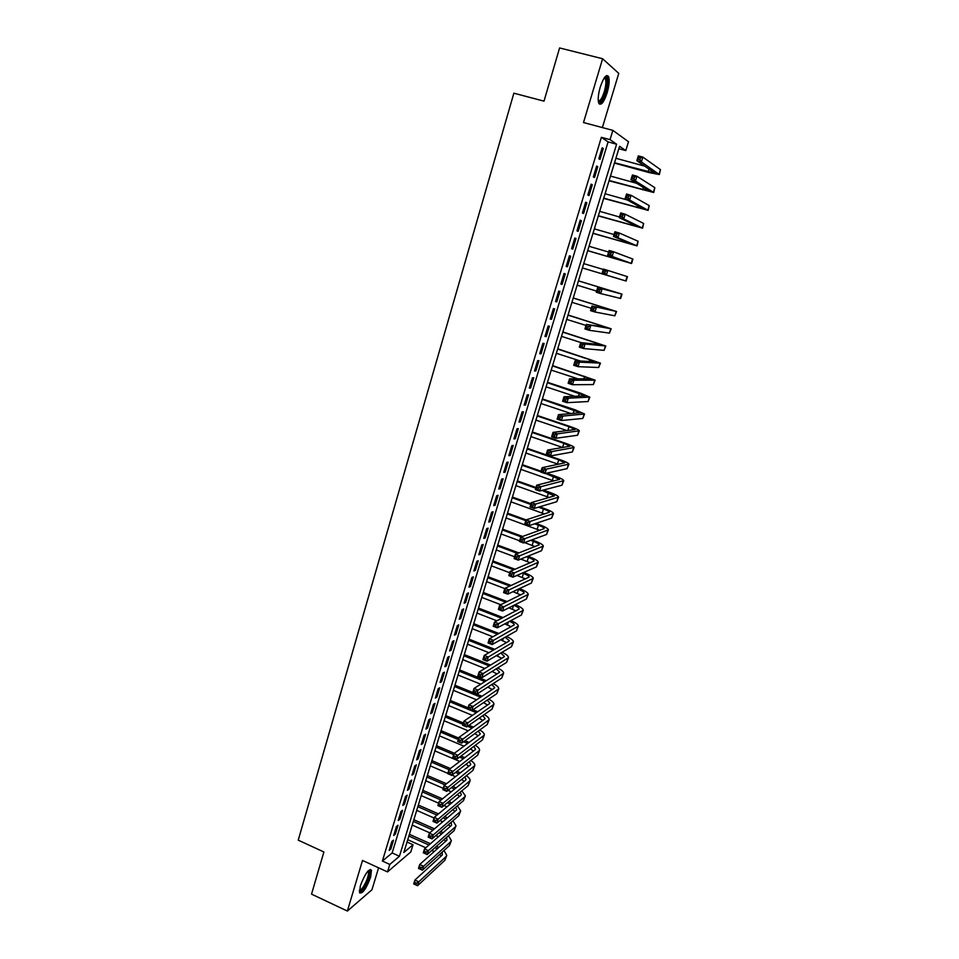 <?xml version="1.0" encoding="UTF-8"?>
<svg xmlns="http://www.w3.org/2000/svg" width="959" height="959" viewBox="0 0 959 959"><rect width="100%" height="100%" fill="white"/><g stroke="black" fill="none" stroke-linecap="round" stroke-linejoin="round"><path stroke-width="1.44" d="M370.654 877.137L371.481 870.161C368.58 868.722 364.876 873.937 360.356 885.804L359.541 892.733C362.49 894.112 366.194 888.921 370.654 877.137M607.143 92.807C609.193 85.531 609.696 80.16 608.629 76.684C606.412 73.795 603.619 77.283 600.226 87.125C598.188 94.426 597.697 99.784 598.764 103.188C600.993 106.053 603.786 102.589 607.143 92.807M413.017 844.723L410.812 851.928L387.52 871.911L389.798 864.431L399.447 856.243L616.601 144.21L610.032 139.642L612.861 130.376L628.505 141.74L625.795 150.587L619.586 146.271L403.835 852.515L413.017 844.723L407.036 842.038M602.372 127.583L618.759 73.375L602.612 58.739L559.588 47.95L544.005 101.151L513.868 93.191L298.237 840.156L323.89 851.976L311.531 894.136L347.362 911.05L371.96 889.76L378.589 867.823M618.843 148.705L625.795 150.587M391.895 841.463L389.186 850.405L390.804 849.075L393.502 840.156L391.895 841.463M396.427 826.502L393.705 835.493L395.312 834.198L398.033 825.231L396.427 826.502M400.982 811.47L398.249 820.496L399.843 819.25L402.576 810.247L400.982 811.47M405.561 796.378L402.804 805.44L404.398 804.229L407.143 795.191L405.561 796.378M410.152 781.213L407.395 790.324L408.978 789.149L411.735 780.063L410.152 781.213M414.779 765.977L411.998 775.124L413.569 773.997L416.338 764.862L414.779 765.977M419.419 750.657L416.626 759.852L418.196 758.773L420.977 749.602L419.419 750.657M424.082 735.277L421.277 744.52L422.835 743.477L425.628 734.258L424.082 735.277M428.757 719.825L425.952 729.116L427.486 728.109L430.303 718.854L428.757 719.825M433.468 704.302L430.639 713.628L432.173 712.669L434.99 703.367L433.468 704.302M438.191 688.706L435.35 698.08L436.872 697.157L439.713 687.819L438.191 688.706M442.95 673.038L440.097 682.448L441.608 681.573L444.449 672.187L442.95 673.038M447.721 657.299L444.856 666.745L446.355 665.918L449.208 656.483L447.721 657.299M452.516 641.475L449.639 650.969L451.126 650.19L454.003 640.708L452.516 641.475M457.335 625.58L454.434 635.122L455.921 634.379L458.81 624.86L457.335 625.58M462.166 609.612L459.265 619.202L460.74 618.507L463.641 608.941L462.166 609.612M467.033 593.561L464.12 603.199L465.571 602.552L468.483 592.938L467.033 593.561M471.924 577.438L468.987 587.124L470.437 586.524L473.362 576.862L471.924 577.438M476.839 561.243L473.89 570.977L475.316 570.413L478.265 560.715L476.839 561.243M481.766 544.964L478.805 554.746L480.231 554.23L483.192 544.484L481.766 544.964M486.728 528.613L483.744 538.431L485.158 537.963L488.131 528.169L486.728 528.613M491.703 512.178L488.718 522.044L490.121 521.624L493.106 511.782L491.703 512.178M496.714 495.659L493.705 505.585L495.096 505.213L498.093 495.323L496.714 495.659M501.737 479.068L498.716 489.042L500.107 488.718L503.115 478.781L501.737 479.068M506.796 462.394L503.763 472.415L505.129 472.14L508.162 462.154L506.796 462.394M511.878 445.647L508.821 455.705L510.176 455.477L513.221 445.444L511.878 445.647M516.985 428.805L513.916 438.922L515.259 438.743L518.316 428.661L516.985 428.805M522.104 411.891L519.023 422.044L520.353 421.924L523.434 411.795L522.104 411.891M527.258 394.88L524.165 405.094L525.484 405.022L528.577 394.844L527.258 394.88M532.437 377.798L529.332 388.059L530.639 388.035L533.743 377.81L532.437 377.798M537.651 360.632L534.523 370.941L535.817 370.977L538.934 360.692L537.651 360.632M542.878 343.37L539.737 353.739L541.02 353.823L544.149 343.49L542.878 343.37M548.128 326.036L544.976 336.453L546.246 336.585L549.387 326.204L548.128 326.036M553.415 308.606L550.238 319.071L551.497 319.263L554.662 308.834L553.415 308.606M558.725 291.092L555.537 301.617L556.771 301.857L559.96 291.38L558.725 291.092M564.06 273.495L560.859 284.068L562.082 284.367L565.283 273.83L564.06 273.495M569.418 255.813L566.194 266.434L567.416 266.794L570.629 256.197L569.418 255.813L570.629 256.197M574.813 238.036L571.576 248.705L572.775 249.124L575.999 238.479L574.813 238.036M580.219 220.162L576.97 230.891L578.157 231.371L581.406 220.666L580.219 220.162M585.661 202.205L582.401 212.994L583.575 213.521L586.836 202.769L585.661 202.205M591.14 184.164L587.855 195.001L589.006 195.588L592.29 184.787L591.14 184.164M596.63 166.027L593.333 176.924L594.484 177.559L597.769 166.698L596.63 166.027M601.377 137.317L382.389 861.05L392.147 852.935L608.09 141.908L601.377 137.317L610.032 139.642M602.156 147.794L598.848 158.738L599.974 159.446L603.283 148.537L602.156 147.794M387.52 871.911L362.514 860.451L347.362 911.05M382.389 861.05L389.798 864.431M602.612 58.739L583.504 122.548L612.861 130.376M608.09 141.908L616.601 144.21M392.147 852.935L399.447 856.243M602.036 148.189L603.283 148.537M596.534 166.363L597.769 166.698M591.056 184.44L592.29 184.787M585.601 202.421L586.836 202.769M580.183 220.318L581.406 220.666M574.777 238.12L575.999 238.479M566.206 266.422L567.416 266.794M560.871 283.996L562.082 284.367M555.573 301.486L556.771 301.857M550.298 318.891L551.497 319.263M545.048 336.201L546.246 336.585M539.821 353.439L541.02 353.823M534.631 370.582L535.817 370.977M529.452 387.652L530.639 388.035M524.309 404.626L525.484 405.022M519.191 421.528L520.353 421.924M514.084 438.347L515.259 438.743M509.013 455.081L510.176 455.477M503.966 471.732L505.129 472.14M498.944 488.299L500.107 488.718M493.945 504.794L495.096 505.213M488.97 521.205L490.121 521.624M484.019 537.543L485.158 537.963M479.092 553.799L480.231 554.23M474.19 569.982L475.316 570.413M469.299 586.081L470.437 586.524M464.444 602.108L465.571 602.552M459.613 618.064L460.74 618.507M454.794 633.935L455.921 634.379M450.011 649.746L451.126 650.19M445.24 665.462L446.355 665.918M440.493 681.118L441.608 681.573M435.77 696.702L436.872 697.157M431.071 712.213L432.173 712.669M426.395 727.641L427.486 728.109M421.732 743.009L422.835 743.477M417.105 758.305L418.196 758.773M412.49 773.517L413.569 773.997M407.899 788.67L408.978 789.149M403.319 803.762L404.398 804.229M398.764 818.77L399.843 819.25M394.245 833.719L395.312 834.198M389.726 848.595L390.804 849.075M614.551 162.742L654.949 173.231L636.848 160.656L638.322 155.873L642.854 157.096L641.367 161.891L659.336 174.526L649.099 172.584L614.443 163.09M615.906 158.283L644.892 166.195M640.504 157.779L638.682 157.288L638.095 159.206L639.905 159.697L640.504 157.779L642.854 157.096L660.463 169.623L659.348 174.466M639.905 159.697L641.367 161.891L636.848 160.656L638.095 159.206M638.682 157.288L638.322 155.873M604.745 77.235L605.656 77.104C607.67 78.77 607.562 83.769 605.345 92.088C602.696 99.94 600.37 103.104 598.344 101.57M598.272 100.899C600.166 101.186 602.18 98.118 604.29 91.692C605.932 85.854 606.316 81.551 605.453 78.782L604.338 77.787M599.207 103.944C601.461 102.961 603.643 99.125 605.788 92.448C607.814 85.219 608.306 79.873 607.239 76.432L606.675 75.545M368.568 870.472L369.047 870.532C370.474 873.469 368.819 879.115 364.108 887.447C361.819 890.827 360.236 892.002 359.349 890.971M359.409 890.228C360.344 890.443 361.675 889.245 363.413 886.643C367.165 880.254 368.843 875.219 368.46 871.551L368.052 871M359.613 892.913L364.06 888.418C368.7 880.494 370.785 874.26 370.306 869.717L370.174 869.417M609.133 180.484L649.351 191.201L630.95 179.753L632.425 174.994L636.932 176.24L635.457 180.999L653.726 192.507L609.037 180.783M610.475 176.06L636.776 183.349M634.582 176.935L632.772 176.444L632.185 178.35L633.995 178.853L634.582 176.935L636.932 176.24L654.829 187.664L653.738 192.447M633.995 178.853L635.457 180.999L630.95 179.753L632.185 178.35M632.772 176.444L632.425 174.994M603.726 198.153L643.777 209.086L625.088 198.753L626.551 194.006L631.046 195.276L629.584 200.011L648.14 210.381L603.655 198.381M605.081 193.742L627.426 200.035M628.696 195.996L626.898 195.492L626.311 197.386L628.109 197.902L628.696 195.996L631.046 195.276L649.231 205.61L648.152 210.345M628.109 197.902L629.584 200.011L625.088 198.753L626.311 197.386M626.898 195.492L626.551 194.006M598.368 215.727L638.238 226.875L619.262 217.645L620.713 212.934L625.196 214.205L623.734 218.928L642.578 228.182L598.308 215.907M599.699 211.34L619.466 216.986M622.835 214.96L621.048 214.444L620.461 216.326L622.259 216.842L622.835 214.96L625.196 214.205L643.645 223.471L642.59 228.146M622.259 216.842L623.734 218.928L619.262 217.645L620.461 216.326M621.048 214.444L620.713 212.934M593.022 233.217L632.724 244.581L613.46 236.441L614.911 231.754L619.37 233.037L617.92 237.736L637.052 245.888L592.986 233.337M594.352 228.853L614.048 234.559M617.021 233.816L615.222 233.289L614.647 235.171L616.433 235.686L617.021 233.816L619.37 233.037L638.107 241.248L637.064 245.864M616.433 235.686L617.92 237.736L613.46 236.441L614.647 235.171M615.222 233.289L614.911 231.754M587.699 250.623L627.234 262.203L607.694 255.142L609.133 250.467L613.58 251.773L612.142 256.449L631.561 263.497L587.687 250.683M589.03 246.283L608.653 252.049M611.219 252.565L609.444 252.049L608.869 253.919L610.643 254.435L611.219 252.565L613.58 251.773L632.928 259.098L631.561 263.485M610.643 254.435L612.142 256.449L607.694 255.142L608.869 253.919M609.444 252.049L609.133 250.467M616.313 278.11L582.413 267.945L621.768 279.74L601.964 273.735L603.391 269.095L607.814 270.414L627.45 276.66L626.083 281.023L616.313 278.11M583.731 263.617L603.283 269.455M605.453 271.229L603.691 270.702L603.115 272.56L604.889 273.087L605.453 271.229L607.814 270.414L606.388 275.065L626.083 281.035M604.889 273.087L606.388 275.065L601.964 273.735L603.115 272.56M603.691 270.702L603.391 269.095M599.723 289.786L597.96 289.246L597.385 291.104L599.159 291.632L599.723 289.786L602.084 288.959L600.658 293.574L596.258 292.231L597.673 287.616L621.995 294.125L578.469 280.831M578.457 280.879L617.692 292.831L597.673 287.616L597.96 289.246M577.15 285.171L596.606 291.092M599.159 291.632L600.658 293.574L620.641 298.477L621.995 294.125M596.258 292.231L597.385 291.104M594.017 308.247L592.266 307.707L591.691 309.553L593.453 310.093L594.017 308.247L596.378 307.395L594.964 311.999L590.576 310.644L591.991 306.053L616.565 311.495L573.242 297.949M573.218 298.045L612.274 310.201L591.991 306.053L592.266 307.707M571.912 302.325L591.295 308.307M593.453 310.093L594.964 311.999L614.827 315.811L616.565 311.519M590.576 310.644L591.691 309.553M588.346 326.611L586.596 326.072L586.033 327.906L587.783 328.446L588.346 326.611L590.708 325.748L589.294 330.316L584.93 328.949L586.333 324.382L611.171 328.793L568.04 314.984M567.992 315.139L606.891 327.498L586.333 324.382L586.596 326.072M566.697 319.395L586.009 325.437M587.783 328.446L589.294 330.316L609.421 333.121L611.159 328.817M584.93 328.949L586.033 327.906M582.7 344.892L580.962 344.341L580.399 346.151L582.137 346.714L582.7 344.892L585.062 344.005L583.659 348.549L579.308 347.17L580.71 342.615L585.062 344.005L605.8 345.995L562.861 331.934M562.801 332.138L601.521 344.713L580.71 342.615L580.962 344.341M561.506 336.381L581.418 342.699M582.137 346.714L583.659 348.549L604.038 350.359L605.788 346.043M579.308 347.17L580.399 346.151M577.09 363.065L575.352 362.502L574.789 364.312L576.527 364.876L577.09 363.065L579.452 362.154L578.049 366.686L573.722 365.283L575.112 360.764L579.452 362.154L600.454 363.125L557.706 348.8M557.635 349.064L596.186 361.831L575.112 360.764L575.352 362.502M556.34 353.284L580.555 361.063M576.527 364.876L578.049 366.686L598.692 367.501L600.43 363.173M573.722 365.283L574.789 364.312M571.504 381.155L569.778 380.579L569.214 382.389L570.953 382.953L571.504 381.155L573.866 380.22L572.475 384.727L568.16 383.312L569.55 378.817L573.866 380.22L595.131 380.16L552.576 365.595M552.48 365.906L590.876 378.877L569.55 378.817L569.778 380.579M551.197 370.102L578.145 378.877M570.953 382.953L572.475 384.727L593.357 384.571L595.107 380.22M568.16 383.312L569.214 382.389M565.954 399.136L564.228 398.572L563.676 400.359L565.39 400.934L565.954 399.136L568.315 398.189L566.925 402.672L562.621 401.246L564 396.774L568.315 398.189L589.833 397.122L580.555 393.178L547.481 382.305M547.361 382.677L585.601 395.839L564 396.774L564.228 398.572M546.091 386.849L574.921 396.355M565.39 400.934L566.925 402.672L588.059 401.545L589.809 397.194M562.621 401.246L563.676 400.359M560.416 417.033L558.701 416.458L558.15 418.244L559.864 418.819L560.416 417.033L562.789 416.074L561.411 420.522L557.119 419.083L558.498 414.636L562.789 416.074L584.57 414L575.364 409.901L542.398 398.932M542.267 399.352L580.339 412.718L558.498 414.636L558.701 416.458M540.996 403.511L571.18 413.593M559.864 418.819L561.411 420.522L582.784 418.448L584.546 414.072M557.119 419.083L558.15 418.244M554.925 434.835L553.211 434.259L552.66 436.033L554.374 436.621L554.925 434.835L557.287 433.852L555.92 438.287L551.641 436.836L553.007 432.401L557.287 433.852L579.32 430.795C578.96 429.944 575.915 428.529 570.185 426.551L537.34 415.487M537.196 415.954L569.023 426.683L575.1 429.512L553.007 432.401L553.211 434.259M535.937 420.09L567.129 430.639M554.374 436.621L555.92 438.287L577.534 435.254L579.296 430.879M551.641 436.836L552.66 436.033M549.447 452.552L547.745 451.965L547.205 453.727L548.908 454.314L549.447 452.552L551.821 451.557L550.454 455.957L546.198 454.494L547.553 450.083L551.821 451.557L574.105 447.505C573.77 446.582 570.749 445.12 565.043 443.118L532.305 431.958M532.149 432.473L563.868 443.298L569.898 446.223L547.553 450.083L547.745 451.965M530.89 436.597L562.861 447.541M548.908 454.314L550.454 455.957L572.319 451.989L574.069 447.601M546.198 454.494L547.205 453.727M544.005 470.174L542.303 469.586L541.763 471.337L543.465 471.936L544.005 470.174L546.366 469.155L545.012 473.542L540.78 472.068L542.135 467.68L546.366 469.155L568.915 464.132C568.591 463.137 565.594 461.627 559.912 459.613L527.306 448.344M527.126 448.92L558.725 459.841L564.719 462.861L542.135 467.68L542.303 469.586M525.88 453.02L558.438 464.312M543.465 471.936L545.012 473.542L567.117 468.639L568.879 464.24M540.78 472.068L541.763 471.337M538.586 487.711L536.896 487.112L536.357 488.862L538.047 489.462L538.586 487.711L540.96 486.669L539.605 491.044L535.386 489.546L536.728 485.182L540.96 486.669L563.748 480.687C563.448 479.62 560.476 478.062 554.817 476.024L546.678 473.171M541.044 471.205L522.319 464.659M522.128 465.283L540.852 471.84M545.455 473.446L559.565 479.404L536.728 485.182L536.896 487.112M520.881 469.371L553.894 480.974M538.047 489.462L539.605 491.044L561.938 485.218L563.712 480.807M535.386 489.546L536.357 488.862M533.204 505.153L531.514 504.554L530.986 506.292L532.665 506.891L533.204 505.153L535.566 504.098L534.223 508.438L530.015 506.939L531.358 502.6L535.566 504.098L558.606 497.158C558.33 496.019 555.381 494.412 549.735 492.351L543.297 490.073M536.021 487.496L517.357 480.903M517.153 481.574L535.805 488.179M542.075 490.397L554.422 495.887L531.358 502.6L531.514 504.554M515.906 485.638L549.267 497.529M532.665 506.891L534.223 508.438L556.795 501.713L558.558 497.289M530.015 506.939L530.986 506.292M527.846 522.511L526.167 521.9L525.628 523.626L527.306 524.237L527.846 522.511L530.207 521.432L528.877 525.76L524.681 524.237L526.011 519.922L530.207 521.432L553.487 513.556C553.235 512.334 550.31 510.691 544.688 508.606L539.677 506.82M531.01 503.715L512.418 497.062M512.202 497.793L530.783 504.446M538.443 507.191L543.465 508.989C547.205 510.368 549.159 511.471 549.315 512.274L526.011 519.922L526.167 521.9M510.967 501.833L544.592 513.988M527.306 524.237L528.877 525.76L551.665 518.124L553.439 513.688M524.681 524.237L525.628 523.626M522.511 539.773L520.833 539.162L520.305 540.888L521.972 541.499L522.511 539.773L524.873 538.694L523.542 542.986L519.37 541.451L520.701 537.16L524.873 538.694L548.392 529.871C548.164 528.589 545.263 526.887 539.665 524.789L535.865 523.41M526.119 519.886L507.503 513.149M507.275 513.928L525.796 520.629M534.619 523.83L538.431 525.208C542.159 526.611 544.089 527.738 544.232 528.601L520.701 537.16L520.833 539.162M506.04 517.944L539.869 530.363M521.972 541.499L523.542 542.986L546.57 534.463L548.344 530.015M519.37 541.451L520.305 540.888M517.201 556.963L515.534 556.34L515.007 558.054L516.673 558.665L517.201 556.963L519.562 555.848L518.244 560.128L514.084 558.582L515.403 554.302L519.562 555.848L543.321 546.103C543.118 544.748 540.241 543.01 534.654 540.888L531.921 539.893M522.607 536.477L502.612 529.152M502.36 529.979L521.324 536.932M530.663 540.349L533.408 541.356C537.124 542.77 539.042 543.933 539.174 544.832L515.403 554.302L515.534 556.34M501.137 533.983L519.586 540.768M524.585 542.602L535.122 546.63M516.673 558.665L518.244 560.128L541.499 550.718L543.274 546.258M514.084 558.582L515.007 558.054M511.926 574.057L510.26 573.422L509.732 575.136L511.399 575.76L511.926 574.057L514.288 572.931L512.969 577.186L508.833 575.628L510.14 571.372L514.288 572.931L538.275 562.274C538.095 560.847 535.23 559.061 529.68 556.915L527.846 556.244M518.927 552.935L497.745 545.096M497.481 545.971L517.644 553.439M526.587 556.759L528.421 557.431C532.125 558.857 534.031 560.044 534.139 560.991L510.14 571.372L510.26 573.422M496.259 549.951L514.647 556.783M520.833 559.085L530.363 562.825M511.399 575.76L512.969 577.186L536.441 566.901L538.227 562.43M508.833 575.628L509.732 575.136M506.664 591.056L505.009 590.432L504.494 592.123L506.148 592.758L506.664 591.056L509.037 589.917L507.731 594.16L503.595 592.578L504.902 588.346L509.037 589.917L533.252 578.349C533.096 576.862 530.255 575.028 524.717 572.871L523.698 572.487M515.115 569.274L492.902 560.955M492.614 561.878L513.82 569.826M522.415 573.038L523.446 573.434C527.138 574.873 529.032 576.083 529.128 577.078L504.902 588.346L505.009 590.432M491.404 565.846L509.72 572.727M516.949 575.436L525.592 578.936M506.148 592.758L507.731 594.16L531.418 583L533.192 578.529M503.595 592.578L504.494 592.123M501.437 607.982L499.795 607.347L499.267 609.037L500.922 609.672L501.437 607.982L503.811 606.831L502.504 611.039L498.392 609.456L499.687 605.249L503.811 606.831L528.253 594.364C528.121 592.794 525.304 590.924 519.79 588.742L519.466 588.622M511.183 585.493L488.083 576.743M487.783 577.714L509.876 586.081M518.184 589.234L518.507 589.353C522.176 590.804 524.058 592.051 524.141 593.094L499.687 605.249L499.795 607.347M486.573 581.657L504.83 588.598M512.969 591.691L520.821 594.964M500.922 609.672L502.504 611.039L526.419 599.027L528.193 594.544M498.392 609.456L499.267 609.037M507.179 601.605L483.276 592.458M482.964 593.477L505.861 602.24M481.766 597.409L500.79 604.709M508.905 607.826L516.038 610.907M513.892 605.321C517.369 606.747 519.131 607.982 519.179 609.025L494.508 622.055L498.608 623.65L523.278 610.296C523.194 608.713 520.497 606.831 515.187 604.673M496.235 624.824L498.608 623.65L497.313 627.845L493.214 626.251L494.508 622.055L494.077 625.867L495.719 626.503L496.235 624.824L494.592 624.177M495.719 626.503L497.313 627.845L521.432 614.983L523.218 610.487M493.214 626.251L494.077 625.867M503.091 617.608L478.505 608.102M478.169 609.169L501.773 618.291M476.983 613.077L496.918 620.809M504.782 623.865L511.267 626.778M509.541 621.324C512.669 622.703 514.228 623.889 514.24 624.884L489.342 638.778L493.429 640.384L518.328 626.155C518.304 624.585 515.81 622.739 510.847 620.617M491.068 641.571L493.429 640.384L492.147 644.556L488.059 642.95L489.342 638.778L488.91 642.602L490.552 643.249L491.068 641.571L489.426 640.936M490.552 643.249L492.147 644.556L516.481 630.854L518.268 626.347M488.059 642.95L488.91 642.602M498.956 633.527L473.746 623.674M473.41 624.777L497.625 634.247M472.212 628.672L492.95 636.812M500.598 639.797L506.508 642.578M505.141 637.232L509.313 640.672L508.893 641.199L484.211 655.429L488.287 657.047L513.401 641.931C513.413 640.384 511.111 638.562 506.472 636.488M485.913 658.246L488.287 657.047L486.992 661.195L482.928 659.576L484.211 655.429L483.768 659.265L485.398 659.912L485.913 658.246L484.283 657.598M485.398 659.912L486.992 661.195L511.543 646.654L513.329 642.146M482.928 659.576L483.768 659.265M494.772 649.339L469.011 639.162M468.651 640.324L493.429 650.118M467.477 644.196L488.934 652.707M496.366 655.644L501.749 658.282M500.718 653.067L504.422 656.376L503.99 656.927L479.104 671.983L483.156 673.614L508.498 657.646C508.546 656.1 506.412 654.314 502.06 652.276M480.795 674.836L483.156 673.614L481.886 677.749L477.834 676.119L479.104 671.983L478.661 675.843L480.279 676.491L480.795 674.836L479.164 674.189M480.279 676.491L481.886 677.749L506.64 662.381L508.426 657.862M477.834 676.119L478.661 675.843M490.54 665.066L464.3 654.589M463.928 655.8L489.198 665.882M462.753 659.648L484.858 668.507M492.099 671.408L497.002 673.925M496.259 668.831L499.555 672.019L499.112 672.595L474.022 688.466L478.062 690.108L503.607 673.278C503.703 671.744 501.713 669.981 497.637 667.967M475.688 691.343L478.062 690.108L476.791 694.22L472.751 692.578L474.022 688.466L473.566 692.326L475.184 692.985L475.688 691.343L474.07 690.684M475.184 692.985L476.791 694.22L501.749 678.037L503.547 673.506M472.751 692.578L473.566 692.326M486.285 680.698L459.601 669.945M459.229 671.192L484.93 681.561M458.054 675.04L480.747 684.211M487.819 687.076L492.267 689.497M491.775 684.498L494.7 687.579L494.257 688.178L468.963 704.865L472.991 706.519L498.752 688.838C498.872 687.315 497.014 685.565 493.178 683.599M470.617 707.766L472.991 706.519L471.72 710.607L467.692 708.953L468.963 704.865L468.495 708.749L470.114 709.408L470.617 707.766L469.011 707.107M470.114 709.408L471.72 710.607L496.882 693.621L498.68 689.077M467.692 708.953L468.495 708.749M482.017 696.258L476.875 694.16M472.775 692.494L454.938 685.229M454.542 686.524L480.639 697.157M453.379 690.348L476.587 699.83M487.28 700.106L489.869 703.079L489.426 703.69L463.928 721.18L467.932 722.846L493.921 704.338C494.065 702.815 492.327 701.077 488.718 699.135M483.504 702.659L487.544 704.985M465.571 724.117L467.932 722.846L466.673 726.922L462.67 725.256L463.928 721.18L463.461 725.076L465.067 725.747L465.571 724.117L463.964 723.446M465.067 725.747L466.673 726.922L492.039 709.133L493.837 704.577M462.67 725.256L463.461 725.076M477.714 711.722L472.955 709.768M468.064 707.754L450.286 700.454M449.879 701.784L476.335 712.669M448.716 705.596L472.415 715.366M482.785 715.63L485.074 718.495L484.619 719.142L458.917 737.423L462.909 739.101L489.102 719.753C489.27 718.243 487.651 716.517 484.235 714.599M479.164 718.159L482.845 720.401M460.548 740.372L462.909 739.101L461.663 743.141L457.671 741.463L458.917 737.423L458.45 741.331L460.044 742.002L460.548 740.372L458.941 739.701M460.044 742.002L461.663 743.141L487.22 724.56L489.018 720.005M457.671 741.463L458.45 741.331M473.398 727.114L468.999 725.292M463.377 722.954L445.659 715.594M445.24 716.972L462.957 724.333M467.608 726.263L472.02 728.097M444.089 720.76L468.208 730.806M478.265 731.07L480.291 733.839L479.824 734.51L453.931 753.582L457.911 755.26L484.307 735.097C484.499 733.587 482.976 731.885 479.764 729.991M474.813 733.587L478.145 735.745M455.549 756.567L457.911 755.26L456.664 759.3L452.684 757.61L453.931 753.582L453.451 757.502L455.046 758.173L455.549 756.567L453.955 755.884M455.046 758.173L456.664 759.3L482.425 739.928L484.235 735.361M452.684 757.61L453.451 757.502M469.083 742.422L465.007 740.708M458.714 738.07L441.056 730.674M440.625 732.101L458.27 739.509M463.605 741.739L467.68 743.453M439.474 735.865L463.988 746.174M473.758 746.45L475.532 749.123L475.053 749.818L448.968 769.657L452.936 771.36L479.536 750.382C479.74 748.871 478.325 747.181 475.28 745.311M470.437 748.943L473.47 751.017M450.574 772.666L452.936 771.36L451.701 775.363L447.733 773.673L448.968 769.657L448.488 773.589L450.083 774.273L450.574 772.666L448.98 771.983M450.083 774.273L451.701 775.363L477.654 755.224L479.452 750.645M447.733 773.673L448.488 773.589M464.755 757.646L460.979 756.052M454.374 753.259L436.465 745.682M436.021 747.145L453.619 754.601M459.565 757.119L463.341 758.725M434.883 750.897L459.745 761.458M469.239 761.758L470.785 764.323L470.318 765.042L444.029 785.661L447.985 787.375L474.789 765.582C475.005 764.083 473.674 762.405 470.797 760.547M466.05 764.227L468.807 766.229M445.623 788.694L447.985 787.375L446.75 791.355L442.806 789.653L444.029 785.661L443.549 789.605L445.132 790.288L445.623 788.694L444.041 788.01M445.132 790.288L446.75 791.355L472.907 770.449L474.705 765.857M442.806 789.653L443.549 789.605M460.416 772.81L456.928 771.312M450.442 768.543L431.91 760.631M431.442 762.129L449.004 769.633M455.501 772.415L459.001 773.913M430.303 765.869L447.829 773.374M451.977 775.16L455.501 776.67M464.719 776.994L466.074 779.463L465.594 780.206L439.126 801.58L443.058 803.306L470.066 780.722C470.294 779.223 469.047 777.557 466.314 775.711M461.663 779.439L464.156 781.357M440.696 804.649L443.058 803.306L441.835 807.274L437.891 805.56L439.126 801.58L438.623 805.548L440.205 806.231L440.696 804.649L439.114 803.954M440.205 806.231L441.835 807.274L468.172 785.601L469.982 780.998M437.891 805.56L438.623 805.548M456.088 787.878L452.852 786.488M446.486 783.743L427.366 775.495M426.887 777.054L445.036 784.882M451.413 787.627L454.662 789.029M425.748 780.77L443.214 788.322M447.973 790.384L451.245 791.798M460.2 792.158L461.375 794.531L460.895 795.299L434.235 817.428L438.155 819.166L464.636 796.917L465.367 795.79L461.83 790.815M457.263 794.567L459.529 796.426M435.794 820.52L438.155 819.166L436.932 823.11L433.012 821.384L434.235 817.428L433.732 821.407L435.302 822.103L435.794 820.52L434.223 819.825M435.302 822.103L436.932 823.11L463.461 800.681L465.271 796.078M433.012 821.384L433.732 821.407M451.749 802.887L448.752 801.58M442.495 798.859L422.835 790.312M422.356 791.894L441.044 800.034M447.314 802.767L450.31 804.074M421.217 795.598L438.623 803.198M443.957 805.524L446.978 806.843M455.693 807.25L456.712 809.528L456.208 810.319L429.368 833.203L433.276 834.941L459.948 811.949L460.68 810.787L457.359 805.836M452.864 809.636L454.926 811.41M430.915 836.308L433.276 834.941L432.065 838.873L428.158 837.135L429.368 833.203L428.865 837.183L430.423 837.89L430.915 836.308L429.344 835.613M430.423 837.89L432.065 838.873L458.774 815.689L460.584 811.074M428.158 837.135L428.865 837.183M447.421 817.811L444.64 816.6M438.491 813.891L418.34 805.045M417.836 806.675L437.028 815.114M443.19 817.823L445.971 819.046M416.709 810.367L434.055 818.003M439.917 820.592L442.722 821.815M451.198 822.271L451.557 825.267L424.525 848.895L428.421 850.645L455.273 826.91L456.016 825.711L452.9 820.796M448.464 824.632L450.322 826.334M426.06 852.024L428.421 850.645L427.211 854.565L423.315 852.803L424.525 848.895L424.01 852.899L425.58 853.594L426.06 852.024L424.501 851.328M425.58 853.594L427.211 854.565L454.11 830.638L455.921 826.011M423.315 852.803L424.01 852.899M443.082 832.676L440.517 831.537M434.463 828.852L413.856 819.717M413.341 821.395L433 830.11M439.066 832.796L441.631 833.946M412.226 825.064L429.764 832.856M435.865 835.577L438.455 836.716M446.702 837.231L446.918 840.156L419.706 864.515L423.59 866.277L450.622 841.798L451.377 840.575L448.44 835.673M444.077 839.569L445.755 841.199M421.229 867.667L423.59 866.277L422.392 870.173L418.508 868.41L419.706 864.515L419.191 868.53L420.749 869.238L421.229 867.667L419.67 866.972M420.749 869.238L422.392 870.173L449.471 845.514L451.281 840.887M418.508 868.41L419.191 868.53M438.754 847.456L436.393 846.401M430.435 843.728L409.397 834.33M408.87 836.044L428.949 845.035M434.93 847.708L437.292 848.763M407.755 839.7L425.796 847.792M431.802 850.477L434.187 851.544M442.207 852.119L442.303 854.972L414.911 880.062L418.783 881.824L445.995 856.627L446.762 855.368L443.993 850.489M439.678 854.421L441.188 855.979M416.422 883.239L418.783 881.824L417.585 885.708L413.713 883.934L414.911 880.062L414.396 884.078L415.942 884.797L416.422 883.239L414.875 882.532M415.942 884.797L417.585 885.708L444.844 860.319L446.654 855.692M413.713 883.934L414.396 884.078M649.039 169.036L648.14 171.937M660.463 169.623L659.049 174.142M643.333 187.389L642.59 189.798M654.829 187.664L653.427 192.16M637.663 205.646L637.076 207.564M649.231 205.61L647.828 210.093M632.029 223.819L631.573 225.257M643.645 223.471L642.254 227.93M626.407 241.896L626.107 242.855M638.107 241.248L636.716 245.684M632.58 258.93L631.202 263.341M627.09 276.528L625.724 280.915M621.624 294.041L620.257 298.405M605.86 308.079L605.608 308.858M616.181 311.471L614.827 315.811M600.514 325.269L600.13 326.504M610.775 328.805L609.421 333.121M595.203 342.375L594.676 344.065M605.381 346.055L604.038 350.359M589.917 359.409L589.258 361.543M600.022 363.221L598.692 367.501M584.654 376.348L583.851 378.925M594.688 380.303L593.357 384.571M579.416 393.202L578.481 396.223M589.389 397.302L588.059 401.545M574.213 409.984L573.134 413.437M584.103 414.228L582.784 418.448M569.023 426.683L567.824 430.555M578.852 431.059L577.534 435.254M563.868 443.298L562.573 447.445M573.614 447.817L572.319 451.989M558.725 459.841L557.443 463.964M568.411 464.492L567.117 468.639M553.619 476.299L552.336 480.399M563.233 481.082L561.938 485.218M548.524 492.686L547.253 496.762M558.078 497.589L556.795 501.713M543.465 508.989L542.207 513.053M552.947 514.024L551.665 518.124M538.431 525.208L537.172 529.26M547.841 530.387L546.57 534.463M533.408 541.356L532.161 545.383M542.758 546.666L541.499 550.718M528.421 557.431L527.174 561.435M537.699 562.861L536.441 566.901M523.446 573.434L522.211 577.414M532.677 578.984L531.418 583M518.507 589.353L517.273 593.321M527.666 595.024L526.419 599.027M513.485 605.525L512.358 609.145M522.679 611.003L521.432 614.983M508.39 621.935L507.467 624.908M517.716 626.898L516.481 630.854M503.319 638.262L502.6 640.588M512.777 642.71L511.543 646.654M498.272 654.518L497.745 656.196M507.862 658.461L506.64 662.381M493.25 670.701L492.926 671.732M502.972 674.129L501.749 678.037M498.105 689.737L496.882 693.621M493.25 705.261L492.039 709.133M488.431 720.712L487.22 724.56M483.624 736.092L482.425 739.928M478.841 751.4L477.654 755.224M474.094 766.649L472.907 770.449M469.359 781.813L468.172 785.601M464.636 796.917L463.461 800.681M459.948 811.949L458.774 815.689M455.273 826.91L454.11 830.638M450.622 841.798L449.471 845.514M445.995 856.627L444.844 860.319M604.566 77.823L605.656 77.104M603.942 78.398L605.453 78.782M368.136 870.904L369.047 870.532M367.824 871.251L368.46 871.551"/></g></svg>
